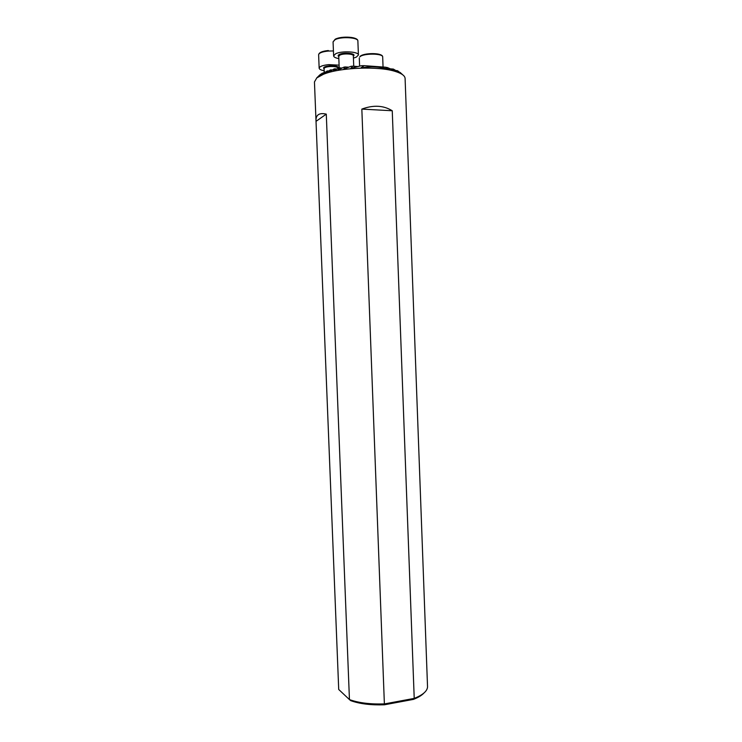 <?xml version="1.0" encoding="UTF-8"?>
<svg xmlns="http://www.w3.org/2000/svg" width="742" height="742" viewBox="0 0 742 742"><rect width="100%" height="100%" fill="white"/><g stroke="black" fill="none" stroke-linecap="round" stroke-linejoin="round"><path stroke-width="1.11" d="M424.025 692.954C421.864 695.328 418.34 697.471 413.452 699.381L414.221 698.389C422.764 695.004 427.207 691.192 427.54 686.962L405.095 78.448C404.937 75.777 401.737 73.458 395.495 71.501C378.763 65.936 339.743 67.429 323.484 74.265L316.778 77.91L314.45 81.935L338.714 689.476L349.445 699.585L326.285 114.129C322.687 113.294 320.006 113.507 318.244 114.76C316.639 115.938 315.888 117.913 315.999 120.686M319.292 75.396L317.224 77.446L320.553 74.237L318.763 76.315L322.009 73.319L320.73 75.202L324.217 72.206L323.113 74.107L326.897 71.121L325.97 73.031L330.097 70.063L330.784 69.859L329.346 71.983L333.919 69.034L334.725 68.839L333.325 70.972L339.446 67.865L338.037 69.998L344.01 67.123L345.215 66.956L343.732 69.089L351.049 66.307L352.663 66.168L350.92 68.273L361.317 65.713L364.239 65.667L361.206 67.596L363.209 67.55C371.816 66.214 380.089 66.808 388.029 69.321L389.531 69.609L385.284 67.179L387.528 67.596L396.386 71.482L393.343 69.071L400.096 73.031L397.888 70.944L402.377 74.469L400.04 72.382M317.316 77.363L316.574 78.077M413.452 699.381L384.412 704.789C370.917 705.252 359.703 703.88 350.753 700.661L349.445 699.585C358.766 702.962 370.508 704.39 384.662 703.88L414.221 698.389L392.249 110.753C383.54 105.364 373.402 104.817 361.836 109.102L384.412 704.789M361.836 109.102L392.249 110.753M316.036 121.345L326.285 114.129M328.808 71.009L327.463 70.917M332.481 69.98L330.784 69.859M336.84 68.987L334.725 68.839M341.747 68.032L339.446 67.865M323.122 73.152L322.399 73.106M325.719 72.067L324.69 72.002M397.341 70.657L396.311 70.583M348.638 67.197L345.215 66.956M393.343 69.071L390.886 68.895M357.551 66.511L352.663 66.168M385.284 67.179L364.239 65.667M338.834 58.609C335.523 57.987 333.779 57.078 333.622 55.863L335.588 53.804C341.496 50.614 358.915 51.56 358.414 55.01L356.308 57.134L353.424 58.108M324.161 70.722C320.98 70.147 319.31 69.303 319.153 68.19C319.524 66.446 322.724 65.259 328.762 64.628L339.094 65.157M344.223 69.034L343.741 68.997M396.293 71.39L395.319 71.325M351.56 68.236L350.92 68.19M395.607 71.167L395.124 71.13M389.531 69.609L388.836 69.562M362.281 67.67L361.206 67.596M335.032 39.706L333.065 41.867L335.161 39.252C341.199 35.811 358.33 36.72 357.876 41.005C358.377 37.397 340.949 36.367 335.032 39.706M338.76 56.578C337.768 55.873 337.981 55.149 339.409 54.416C344.065 51.959 357.115 53.535 353.34 56.077M353.739 66.242L353.331 55.798C353.609 53.776 343.416 53.229 339.919 55.093L338.751 56.309L339.205 67.912M335.625 39.066C340.597 36.275 355.112 36.618 356.828 39.558M359.851 56.865L359.907 56.55C363.385 52.561 383.178 52.599 382.687 56.976C383.215 53.276 363.144 53.164 359.851 56.865M360.482 56.206C363.283 53.044 380.164 52.673 381.75 55.724M333.427 50.948L328.224 51.05C322.186 51.699 318.986 52.942 318.624 54.769C318.986 52.552 322.195 51.142 328.27 50.539L328.335 50.539M324.087 68.858C322.677 67.457 324.523 66.446 329.606 65.815C335.662 65.621 338.621 66.363 338.463 68.051M338.074 68.273L338.064 68.208C337.387 66.882 334.614 66.326 329.736 66.539C326.183 66.91 324.3 67.605 324.078 68.626L324.217 72.206M324.644 72.948L323.484 74.265M394.633 70.657L395.495 71.501M396.386 71.482L395.421 71.418M333.622 55.863L333.065 41.867M358.414 55.01L357.876 41.005M359.601 66.047L359.286 57.959M383.058 67.021L382.687 56.976M319.153 68.19L318.624 54.769"/></g></svg>
